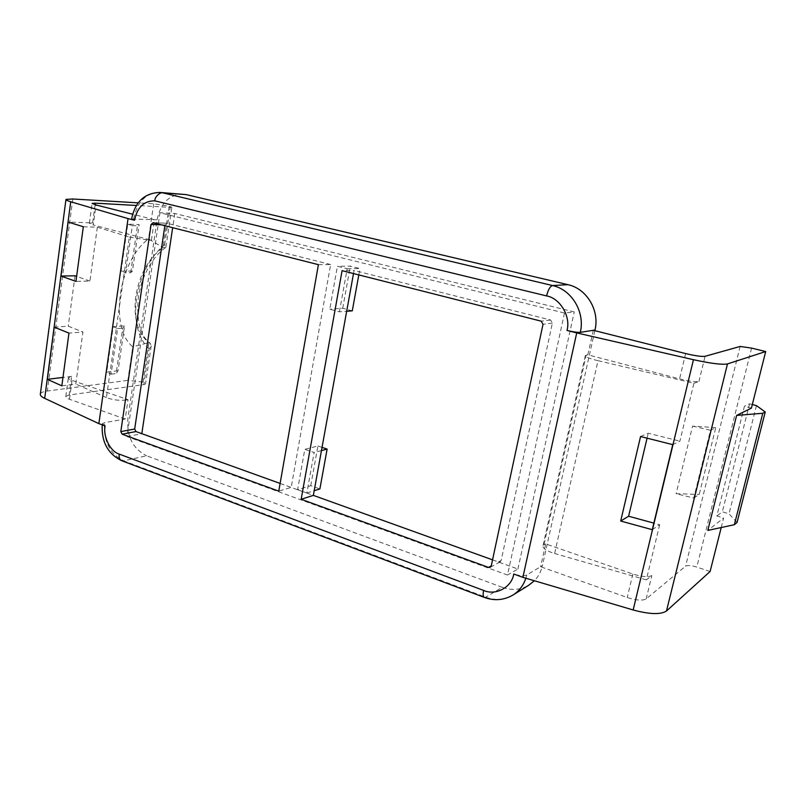 <?xml version="1.0" encoding="UTF-8"?>
<svg xmlns="http://www.w3.org/2000/svg" width="806" height="806" viewBox="0 0 806 806"><rect width="100%" height="100%" fill="white"/><g stroke="black" fill="none" stroke-linecap="round" stroke-linejoin="round"><path stroke-width="0.6" stroke-dasharray="4.03 3.02" d="M102.231 424.843L102.372 423.704L104.538 422.636L125.192 419.049L128.023 399.705L72.046 380.372C69.397 379.435 68.178 378.538 68.379 377.692L71.674 376.382L69.135 395.021L143.831 384.593L149.14 348.978L151.196 345.925L150.279 343.316L148.929 342.61C137.685 333.775 133.302 318.35 135.761 296.336C139.69 274.141 148.788 257.89 163.054 247.583L169.21 206.245L153.674 203.767L138.158 202.85M149.14 348.978C138.038 338.349 133.836 321.423 136.516 298.2C140.576 274.806 149.966 256.973 164.666 244.702L165.683 247.543L163.054 247.583L148.536 238.929C118.24 261.386 109.082 327.699 132.768 346.822L127.872 380.351L143.055 382.125L145.543 383.858L143.831 384.593M597.992 360.685L595.392 360.04C588.682 358.196 585.327 356.726 585.307 355.627L586.194 355.164L543.939 544.906L542.942 545.984C542.72 548.12 545.793 550.377 552.15 552.735L554.629 553.52L597.992 360.685L693.906 383.253L679.891 441.154L672.748 444.64M83.32 226.758L97.335 227.201L129.353 237.065L106.422 397.59L107.883 398.164C113.989 400.038 119.802 400.683 125.313 400.119L148.697 240.178L151.407 240.228L93.284 224.975L96.015 204.976M129.353 237.065L148.697 240.178M318.39 264.66L330.631 264.529L291.198 487.408L278.775 491.136M330.631 264.529L166.953 223.252L164.867 225.71M280.125 483.429L291.198 487.408M353.502 273.566L354.066 270.443L342.087 270.665M492.537 559.848L498.461 561.983L500.133 561.883L501.151 560.492L552.392 323.075L550.589 320.012L354.066 270.443M710.096 571.525L696.797 567.081C691.326 565.419 687.589 565.097 685.604 566.134L646.17 598.908C642.583 600.853 636.266 600.379 627.239 597.508L540.604 566.719L526.711 575.041C523.85 576.23 519.527 575.887 513.754 574.023M102.372 423.704L105.092 425.88M564.492 313.05L507.508 575.041L126.965 436.56L159.951 212.764L564.492 313.05L574.235 311.942L174.791 213.489L159.951 212.764M297.615 489.695L306.844 493.01L314.128 452.509L304.799 449.335L297.615 489.695L310.753 485.665L319.881 488.92M339.427 311.821L347.174 268.73L337.412 266.272L329.765 309.182L339.427 311.821L346.681 311.267M640.558 436.53L648.236 433.225L679.891 441.154M647.067 438.172L648.236 433.225M652.266 529.693L659.671 524.706L653.847 523.114M693.765 498.048L699.235 494.421L715.768 427.633L710.489 430.263L693.765 498.048L676.113 493.695L699.235 494.421M659.671 524.706L646.321 579.877L651.842 575.555C648.266 577.348 641.949 576.844 632.861 574.023L545.692 543.919L540.604 566.719L542.408 565.641C541.048 571.575 538.368 576.612 534.398 580.743M593.317 330.299L587.856 354.811L679.569 378.891C689.1 381.238 695.558 382.104 698.943 381.5L693.906 383.253M484.225 597.377L485.686 597.186L502.259 587.322C511.669 590.627 520.464 589.952 528.635 585.307M502.259 587.322L146.652 455.793L123.62 460.81L485.686 597.186C495.307 600.631 504.294 599.976 512.646 595.231L513.372 594.778M183.012 194.105C169.24 194.548 160.606 203.112 157.11 219.796L127.872 418.586C126.643 436.479 132.899 448.882 146.652 455.793M61.84 385.842L75.784 384.039L82.937 332.022L68.963 333.1M54.234 327.165L68.238 326.178L82.937 332.022M118.069 370.77L106.724 372.14L113.193 326.672L124.547 325.836L118.069 370.77L116.165 373.561L122.703 328.163L124.547 325.836M121.091 271.189L127.781 224.159L139.156 224.562L132.456 271.018L121.091 271.189L125.595 272.841L132.355 225.62L137.433 225.791L139.156 224.562M75.029 275.783L68.238 326.178M71.674 376.382L62.979 377.43M164.666 244.702L170.227 207.364L136.375 205.47M95.108 204.734L92.619 222.909L68.147 222.043M69.135 395.021L65.83 396.451C65.618 397.348 66.827 398.275 69.467 399.242L125.192 419.049L127.872 418.586M40.371 393.973C40.925 392.572 43.242 391.595 47.332 391.031L127.872 380.351M157.11 219.796L131.579 219.031M151.407 240.228L154.42 219.685L132.597 214.195M170.227 207.364L171.88 207.253L169.21 206.245M97.335 227.201L89.94 281.052L75.945 281.405M89.94 281.052L76.63 276.347M126.965 436.56L141.806 433.699L517.915 569.026L507.508 575.041M517.915 569.026L574.235 311.942M174.791 213.489L172.665 227.695M306.844 493.01L314.199 490.703M321.463 450.584L314.128 452.509M310.753 485.665L317.907 445.99L304.799 449.335M317.907 445.99L322.037 447.38M347.174 268.73L359.98 268.529L350.328 266.111L337.412 266.272M358.811 274.917L359.98 268.529M352.282 310.834L342.731 308.255L329.765 309.182M342.731 308.255L350.328 266.111M594.848 330.682L542.408 565.641M646.321 579.877L554.629 553.52M715.768 427.633L692.576 426.092L676.113 493.695M692.576 426.092L710.489 430.263M721.219 527.547L723.607 518.067L707.799 530.429M106.422 397.59L75.784 384.039M113.193 326.672L117.626 328.546L111.097 374.185L106.724 372.14M111.097 374.185L116.165 373.561M117.626 328.546L122.703 328.163M127.781 224.159L132.355 225.62M132.456 271.018L130.673 272.75L125.595 272.841M130.673 272.75L137.433 225.791M92.619 222.909L89.385 223.252L93.284 224.975M143.055 382.125L148.929 342.61L132.768 346.822M153.674 203.767L148.536 238.929M543.939 544.906L545.692 543.919M587.856 354.811L586.194 355.164M128.023 399.705L125.313 400.119M751.404 408.118L744.432 406.254L716.846 515.961L723.607 518.067M752.31 404.531L749.58 403.806L744.432 406.254M737.037 522.5L729.007 513.845L722.337 511.78L716.846 515.961M749.58 403.806L722.337 511.78M756.451 405.63L729.007 513.845M166.953 223.252L153.09 222.728M164.988 224.945L161.331 224.814M498.461 561.983L501.151 560.492M552.392 323.075L543.022 324.294M550.589 320.012L541.179 321.171M525.855 578.214L526.711 575.041M121.484 460.629L123.62 460.81C109.687 453.697 103.329 440.973 104.538 422.636M646.17 598.908L651.842 575.555M698.943 381.5L705.059 356.312M740.14 346.439L685.604 566.134M72.812 198.991L47.332 391.031M632.861 574.023L627.239 597.508M751.595 348.111L696.797 567.081M685.634 353.562L679.569 378.891M69.467 399.242L72.046 380.372M133.675 218.829C137.181 201.702 145.916 192.906 159.89 192.443M165.683 247.543C151.961 256.882 140.969 277.929 138.32 297.726C136.264 321.01 140.254 336.203 150.289 343.316M585.307 355.627L542.942 545.984M152.808 222.688L166.681 223.212M500.133 561.883L490.209 567.313M89.385 223.252L92.065 203.485M165.955 246.958L171.88 207.253M151.196 345.925L145.543 383.858M65.83 396.451L68.379 377.692"/><path stroke-width="1.21" d="M153.09 222.728L318.39 264.66L278.775 491.136L122.119 434.182L120.819 431.603L151.105 224.441L153.09 222.728M488.517 567.404L301.162 499.277L342.087 270.665L541.179 321.171L543.022 324.294L491.247 565.893L490.209 567.313L488.517 567.404L491.237 565.923M162.963 192.916L159.89 192.443C144.516 192.987 135.076 201.853 131.579 219.031L134.521 220.25L128.033 218.597L98.866 423.624L105.092 425.88C102.926 436.661 110.321 451.551 119.197 454.09L483.6 590.425C495.64 595.916 511.77 587.352 513.754 574.023L522.882 577.338L576.723 332.908L566.991 330.44C571.021 316.557 560.049 298.129 546.579 295.923L154.873 200.865C154.44 196.493 161.22 191.475 162.963 192.916L186.146 194.589L567.948 284.679L552.533 285.546C550.115 286.281 548.14 289.747 546.579 295.923M164.867 225.71L134.683 429.024L135.962 431.563L280.125 483.429M301.162 499.277L313.353 495.378L353.502 273.566M313.353 495.378L492.537 559.848M566.991 330.44C573.106 331.901 577.539 332.535 580.31 332.344L593.317 330.299L685.634 353.562C695.225 355.839 701.694 356.766 705.059 356.312L740.14 346.439L751.595 348.111L765.7 351.547L727.475 363.919C722.186 364.916 710.852 363.506 693.452 359.698L576.723 332.908M620.691 521.029L640.558 436.53L672.748 444.64L652.266 529.693L620.691 521.029L628.62 516.233L647.067 438.172M522.882 577.338L633.153 609.971C649.626 614.394 660.739 614.736 666.481 611.008L710.096 571.525L721.219 527.547M54.234 327.165L68.963 333.1L61.84 385.842L47.322 379.324L54.234 327.165M128.033 218.597L70.727 201.762L44.693 398.365L98.866 423.624M68.147 222.043L83.32 226.758L75.945 281.405L60.994 276.055L68.147 222.043M594.848 330.682L594.999 330.027C599.825 310.421 586.667 288.598 567.948 284.679M653.847 523.114L628.62 516.233M513.372 594.778L528.635 585.307L534.398 580.743M60.994 276.055L75.029 275.783L76.63 276.347M62.979 377.43L47.322 379.324M136.375 205.47L95.32 203.162L95.108 204.734M44.693 398.365C41.418 396.804 39.978 395.343 40.371 393.973L65.941 199.636M70.727 201.762C67.271 200.724 65.679 199.948 65.971 199.414L72.812 198.991L138.158 202.85M132.597 214.195L96.015 204.976L92.086 203.384L95.32 203.162M172.665 227.695L141.816 433.658M314.199 490.703L319.881 488.92L327.125 449.093L321.463 450.584M322.037 447.38L327.125 449.093M346.681 311.267L352.282 310.834L358.811 274.917M159.89 192.443L186.146 194.589M736.624 415.412L762.768 413.276L734.357 524.716L707.799 530.429L736.624 415.412L751.404 408.118L765.7 351.547M752.31 404.531L756.451 405.63L765.247 411.967L762.768 413.276M734.357 524.716L737.037 522.5L765.247 411.967M134.521 220.25C137.383 207.122 144.173 200.654 154.873 200.865M161.331 224.814L151.105 224.441M134.683 429.024L120.819 431.603M135.962 431.563L122.119 434.182M580.31 332.344C585.237 312.113 571.716 289.596 552.533 285.546L163.104 192.936M633.153 609.971L693.452 359.698M483.6 590.425C482.814 594.516 483.086 596.863 484.436 597.458C494.31 600.994 503.71 600.248 512.646 595.231C518.953 591.362 523.356 585.69 525.855 578.214M119.197 454.09C118.814 457.667 119.681 459.883 121.817 460.76L484.225 597.377M594.999 330.027L593.317 330.299M666.481 611.008L727.475 363.919M121.484 460.629C107.803 453.738 101.385 441.809 102.231 424.843"/></g></svg>
